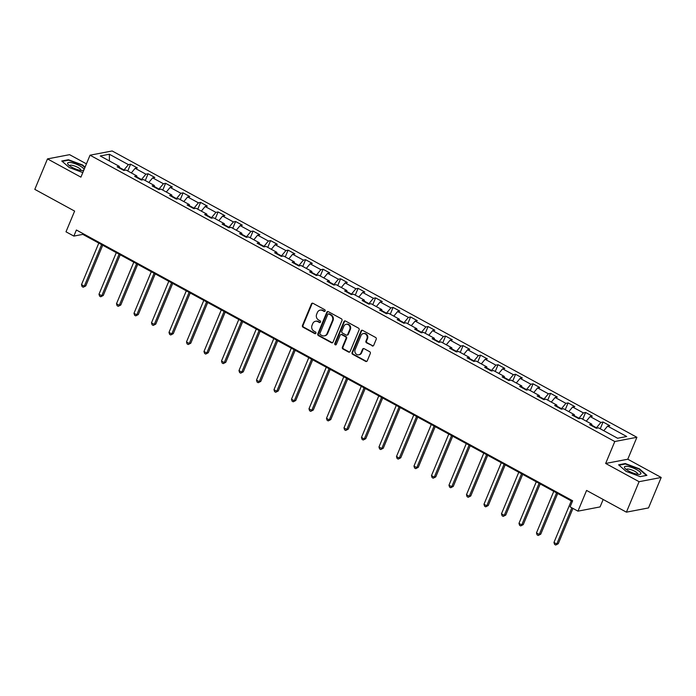 <?xml version="1.0" encoding="UTF-8"?>
<svg xmlns="http://www.w3.org/2000/svg" width="696" height="696" viewBox="0 0 696 696"><rect width="100%" height="100%" fill="white"/><g stroke="black" fill="none" stroke-linecap="round" stroke-linejoin="round"><path stroke-width="1.04" d="M325.145 310.955A0.94 0.844 -100.8 0 0 324.728 309.703L313.026 303.317A1.34 1.201 -100.8 0 0 311.425 303.908L302.464 325.441A1.34 1.201 -100.8 0 0 303.073 327.242L314.766 333.619A0.94 0.844 -100.8 0 0 315.888 333.21A0.94 0.844 -100.8 0 0 315.462 331.949L313.948 331.122A4.298 3.854 -100.8 0 1 312.025 325.371L312.765 323.579A4.298 3.854 -100.8 0 1 315.479 321.282A4.298 3.854 -100.8 0 1 317.889 321.674L319.403 322.5A0.94 0.844 -100.8 0 0 320.517 322.083A0.94 0.844 -100.8 0 0 320.099 320.821L318.585 319.995A4.298 3.854 -100.8 0 1 316.654 314.244L317.402 312.452A4.298 3.854 -100.8 0 1 320.116 310.155A4.298 3.854 -100.8 0 1 322.518 310.546L324.031 311.373A0.94 0.844 -100.8 0 0 325.145 310.955M372.116 345.903A1.34 1.201 -100.8 0 0 373.709 345.312L376.223 339.265A1.34 1.201 -100.8 0 0 375.623 337.473L362.633 330.382A1.34 1.201 -100.8 0 0 361.033 330.974L352.072 352.507A1.34 1.201 -100.8 0 0 352.672 354.308L365.661 361.389A1.34 1.201 -100.8 0 0 367.262 360.798L370.298 353.498A1.34 1.201 -100.8 0 0 369.698 351.706L364.139 348.67A1.34 1.201 -100.8 0 0 362.538 349.27L361.033 352.881A3.593 3.219 -100.8 0 1 355.569 353.411A3.593 3.219 -100.8 0 1 355.143 349.67L361.041 335.498A3.593 3.219 -100.8 0 1 366.505 334.967A3.593 3.219 -100.8 0 1 366.931 338.708L365.948 341.075A1.34 1.201 -100.8 0 0 366.557 342.867L372.708 345.79A1.34 1.201 -100.8 0 0 373.152 345.929M86.434 163.856L69.591 154.669L47.485 158.897L34.8 189.364L74.62 211.097L65.998 231.811L73.854 236.092L76.386 230.002L572.643 500.772L570.111 506.862L577.958 511.151L600.074 506.914L603.171 499.484M639.085 481.693L661.2 477.465L627.775 459.221L605.659 463.458L639.085 481.693L626.409 512.16L586.58 490.436L577.958 511.151M605.659 463.458L614.794 441.525L90.036 155.199L112.152 150.971L636.901 437.288L614.794 441.525M47.485 158.897L80.91 177.141L90.036 155.199M341.98 320.586A1.34 1.201 -100.8 0 0 341.379 318.785L328.39 311.695A1.34 1.201 -100.8 0 0 326.789 312.295L317.828 333.828A1.34 1.201 -100.8 0 0 318.429 335.62L331.418 342.71A1.34 1.201 -100.8 0 0 333.019 342.11L341.98 320.586M345.512 321.039L358.501 328.129A1.34 1.201 -100.8 0 1 359.101 329.921L350.14 351.454A1.34 1.201 -100.8 0 1 348.539 352.054L342.98 349.018A1.34 1.201 -100.8 0 1 342.38 347.217L346.016 338.491A1.34 1.201 -100.8 0 0 345.416 336.69L341.727 334.68A1.34 1.201 -100.8 0 0 340.126 335.272L336.342 344.363A0.94 0.844 -100.8 0 1 334.906 344.503A0.94 0.844 -100.8 0 1 334.802 343.528L343.911 321.63A1.34 1.201 -100.8 0 1 345.512 321.039M661.2 477.465L648.515 507.923L626.409 512.16M603.067 422.02L600.883 422.437L590.121 416.565L592.296 416.147L585.571 412.476L583.387 412.893L572.617 407.012L574.8 406.595L568.067 402.923L565.892 403.341L555.121 397.468L557.305 397.051L550.571 393.379L548.387 393.797L537.625 387.916L539.8 387.498L533.075 383.827L530.891 384.244L520.121 378.372L522.304 377.954L515.571 374.283L513.387 374.7L502.625 368.819L504.8 368.401L498.075 364.73L495.891 365.148L485.121 359.275L487.304 358.858L480.571 355.186L478.396 355.604L467.625 349.723L469.809 349.305L463.075 345.634L460.891 346.051L450.129 340.179L452.304 339.761L445.579 336.09L443.395 336.507L432.625 330.626L434.809 330.209L428.075 326.537L425.9 326.955L415.129 321.082L417.304 320.665L410.579 316.993L408.395 317.411L397.625 311.53L399.808 311.112L393.075 307.441L390.9 307.858L380.129 301.986L382.313 301.568L375.579 297.897L373.395 298.314L362.633 292.433L364.808 292.015L358.083 288.344L355.9 288.762L345.129 282.889L347.313 282.472L340.579 278.8L338.404 279.218L327.633 273.345L329.808 272.928L323.083 269.248L320.9 269.665L310.129 263.793L312.313 263.375L305.579 259.704L303.404 260.121L292.633 254.249L294.817 253.831L288.083 250.151L285.899 250.569L275.137 244.696L277.312 244.279L270.587 240.607L268.404 241.025L257.633 235.152L259.817 234.735L253.083 231.063L250.908 231.481L240.137 225.6L242.312 225.182L235.587 221.511L233.404 221.928L222.633 216.056L224.817 215.638L218.083 211.967L215.908 212.384L205.137 206.503L207.321 206.086L200.587 202.414L198.404 202.832L187.642 196.959L189.817 196.542L183.091 192.87L180.908 193.288L170.137 187.407L172.321 186.989L165.587 183.318L163.412 183.735L152.641 177.863L154.816 177.445L148.091 173.774L145.908 174.191L135.137 168.31L137.321 167.893L130.587 164.221L128.412 164.639L109.342 154.234L100.259 155.974L119.329 166.379L117.145 166.796L123.879 170.468L126.054 170.05L136.825 175.931L134.641 176.349L141.375 180.02L143.559 179.603L154.321 185.475L152.146 185.893L158.871 189.564L161.054 189.147L171.825 195.028L169.641 195.446L176.375 199.117L178.55 198.699L189.321 204.572L187.137 204.989L193.871 208.661L196.054 208.243L206.825 214.116L204.641 214.542L211.367 218.213L213.55 217.796L224.321 223.668L222.137 224.086L228.871 227.757L231.055 227.34L241.816 233.212L239.641 233.63L246.367 237.31L248.55 236.892L259.321 242.765L257.137 243.182L263.871 246.854L266.046 246.436L276.817 252.309L274.633 252.726L281.367 256.406L283.55 255.989L294.321 261.861L292.137 262.279L298.862 265.95L301.046 265.533L311.817 271.405L309.633 271.823L316.367 275.494L318.55 275.077L329.312 280.958L327.137 281.375L333.863 285.047L336.046 284.629L346.817 290.502L344.633 290.919L351.367 294.591L353.542 294.173L364.312 300.054L362.129 300.472L368.863 304.143L371.046 303.726L381.817 309.598L379.633 310.016L386.358 313.687L388.542 313.27L399.313 319.151L397.129 319.568L403.863 323.24L406.046 322.822L416.808 328.695L414.633 329.112L421.358 332.784L423.542 332.366L434.313 338.247L432.129 338.665L438.863 342.336L441.038 341.919L451.808 347.791L449.625 348.209L456.358 351.88L458.542 351.463L469.313 357.344L467.129 357.761L473.854 361.433L476.038 361.015L486.808 366.888L484.625 367.305L491.359 370.977L493.542 370.559L504.304 376.44L502.129 376.858L508.854 380.529L511.038 380.112L521.809 385.984L519.625 386.402L526.359 390.073L528.534 389.656L539.304 395.537L537.121 395.954L543.854 399.626L546.038 399.208L556.809 405.081L554.625 405.498L561.35 409.17L563.534 408.752L574.304 414.625L572.121 415.042L578.855 418.722L581.038 418.305L591.8 424.177L589.625 424.595L596.35 428.266L598.534 427.849L617.604 438.254L626.687 436.514L607.617 426.109L609.8 425.691L603.067 422.02L600.248 428.788M591.896 425.273L596.463 427.77L596.281 428.223M596.463 427.77L600.883 422.437M586.293 421.176L590.121 416.565M591.8 424.177L591.939 425.856M574.391 415.73L578.968 418.218L578.776 418.679M578.968 418.218L583.387 412.893M568.797 411.623L572.617 407.012M574.304 414.625L574.444 416.312M556.896 406.177L561.472 408.674L561.28 409.126M561.472 408.674L565.892 403.341M551.302 402.079L555.121 397.468M556.809 405.081L556.939 406.76M539.391 396.633L543.967 399.121L543.776 399.582M543.967 399.121L548.387 393.797M533.797 392.527L537.625 387.916M539.304 395.537L539.443 397.216M521.896 387.08L526.472 389.577L526.28 390.03M526.472 389.577L530.891 384.244M516.302 382.983L520.121 378.372M521.809 385.984L521.948 387.663M504.4 377.536L508.967 380.033L508.785 380.486M508.967 380.033L513.387 374.7M498.797 373.43L502.625 368.819M504.304 376.44L504.443 378.119M486.895 367.984L491.472 370.481L491.28 370.942M491.472 370.481L495.891 365.148M481.301 363.886L485.121 359.275M486.808 366.888L486.948 368.575M469.4 358.44L473.976 360.937L473.785 361.389M473.976 360.937L478.396 355.604M463.806 354.334L467.625 349.723M469.313 357.344L469.443 359.023M451.895 348.887L456.472 351.384L456.28 351.845M456.472 351.384L460.891 346.051M446.301 344.79L450.129 340.179M451.808 347.791L451.948 349.479M434.4 339.344L438.976 341.84L438.785 342.293M438.976 341.84L443.395 336.507M428.806 335.237L432.625 330.626M434.313 338.247L434.452 339.926M416.904 329.791L421.48 332.288L421.289 332.749M421.48 332.288L425.9 326.955M411.301 325.693L415.129 321.082M416.808 328.695L416.947 330.382M399.4 320.247L403.976 322.744L403.784 323.196M403.976 322.744L408.395 317.411M393.805 316.141L397.625 311.53M399.313 319.151L399.452 320.83M381.904 310.694L386.48 313.191L386.289 313.652M386.48 313.191L390.9 307.858M376.31 306.597L380.129 301.986M381.817 309.598L381.947 311.286M364.408 301.15L368.976 303.647L368.784 304.1M368.976 303.647L373.395 298.314M358.805 297.044L362.633 292.433M364.312 300.054L364.452 301.733M346.904 291.598L351.48 294.095L351.289 294.556M351.48 294.095L355.9 288.762M341.31 287.5L345.129 282.889M346.817 290.502L346.956 292.19M329.408 282.054L333.984 284.551L333.793 285.003M333.984 284.551L338.404 279.218M323.805 277.948L327.633 273.345M329.312 280.958L329.452 282.637M311.904 272.501L316.48 274.998L316.288 275.459M316.48 274.998L320.9 269.665M306.31 268.404L310.129 263.793M311.817 271.405L311.956 273.093M294.408 262.957L298.984 265.454L298.793 265.907M298.984 265.454L303.404 260.121M288.814 258.86L292.633 254.249M294.321 261.861L294.452 263.54M276.912 253.405L281.48 255.902L281.288 256.363M281.48 255.902L285.899 250.569M271.31 249.307L275.137 244.696M276.817 252.309L276.956 253.996M259.408 243.861L263.984 246.358L263.793 246.81M263.984 246.358L268.404 241.025M253.814 239.763L257.633 235.152M259.321 242.765L259.46 244.444M241.912 234.317L246.488 236.805L246.297 237.266M246.488 236.805L250.908 231.481M236.309 230.211L240.137 225.6M241.816 233.212L241.956 234.9M224.408 224.765L228.984 227.261L228.793 227.714M228.984 227.261L233.404 221.928M218.814 220.667L222.633 216.056M224.321 223.668L224.46 225.347M206.912 215.221L211.488 217.709L211.297 218.17M211.488 217.709L215.908 212.384M201.318 211.114L205.137 206.503M206.825 214.116L206.956 215.804M189.416 205.668L193.984 208.165L193.801 208.617M193.984 208.165L198.404 202.832M183.814 201.57L187.642 196.959M189.321 204.572L189.46 206.251M171.912 196.124L176.488 198.621L176.297 199.073M176.488 198.621L180.908 193.288M166.318 192.018L170.137 187.407M171.825 195.028L171.964 196.707M154.416 186.571L158.993 189.068L158.801 189.529M158.993 189.068L163.412 183.735M148.822 182.474L152.641 177.863M154.321 185.475L154.46 187.163M136.912 177.028L141.488 179.524L141.297 179.977M141.488 179.524L145.908 174.191M131.318 172.921L135.137 168.31M136.825 175.931L136.964 177.611M119.416 167.475L123.992 169.972L123.801 170.433M123.992 169.972L128.412 164.639M109.403 160.967L109.342 154.234M119.329 166.379L119.46 168.067M627.775 459.221L636.901 437.288M73.854 236.092L82.815 234.378L572.347 501.485M603.797 430.72L607.617 426.109M83.111 233.665L82.815 234.378M127.777 170.99L130.587 164.221M145.273 180.534L148.091 173.774M162.777 190.086L165.587 183.318M180.273 199.63L183.091 192.87M197.768 209.183L200.587 202.414M215.273 218.727L218.083 211.967M232.769 228.279L235.587 221.511M250.264 237.823L253.083 231.063M267.769 247.376L270.587 240.607M285.264 256.92L288.083 250.151M302.769 266.472L305.579 259.704M320.264 276.016L323.083 269.248M337.76 285.569L340.579 278.8M355.264 295.113L358.083 288.344M372.76 304.665L375.579 297.897M390.265 314.209L393.075 307.441M407.76 323.762L410.579 316.993M425.256 333.306L428.075 326.537M442.76 342.858L445.579 336.09M460.256 352.402L463.075 345.634M477.76 361.946L480.571 355.186M495.256 371.499L498.075 364.73M512.752 381.043L515.571 374.283M530.256 390.595L533.075 383.827M547.752 400.139L550.571 393.379M565.256 409.692L568.067 402.923M582.752 419.236L585.571 412.476M85.06 167.162L82.58 164.995L68.425 159.723L61.77 161.002L69.269 167.545L82.807 172.582M646.915 475.359L639.415 468.817L625.26 463.545L618.605 464.824L626.096 471.366L640.25 476.638L646.915 475.359M68.217 160.237L68.425 159.723M625.052 464.058L625.26 463.545M324.841 311.338A0.94 0.844 -100.8 0 1 324.623 311.26L323.109 310.433A4.298 3.854 -100.8 0 0 320.708 310.042L320.116 310.155M315.479 321.282L316.08 321.16A4.298 3.854 -100.8 0 1 318.481 321.561L319.995 322.387A0.94 0.844 -100.8 0 0 320.212 322.465M312.582 303.178A1.34 1.201 -100.8 0 0 312.025 303.795L303.065 325.328A1.34 1.201 -100.8 0 0 303.665 327.129L315.366 333.506A0.94 0.844 -100.8 0 0 315.584 333.593M327.947 311.556A1.34 1.201 -100.8 0 0 327.39 312.182L318.42 333.706A1.34 1.201 -100.8 0 0 319.029 335.507L332.018 342.597A1.34 1.201 -100.8 0 0 332.462 342.736M328.904 314.035A0.94 0.844 -100.8 0 0 327.781 314.453L319.916 333.349A0.94 0.844 -100.8 0 0 320.334 334.611L321.935 335.481A4.298 3.854 -100.8 0 0 324.336 335.872A4.298 3.854 -100.8 0 0 327.05 333.575L332.427 320.656A4.298 3.854 -100.8 0 0 330.496 314.905L328.904 314.035L329.504 313.922A0.94 0.844 -100.8 0 0 328.973 313.835L328.373 313.948M324.336 335.872L324.936 335.759A4.298 3.854 -100.8 0 0 327.651 333.462L327.05 333.575M329.504 313.922L331.096 314.792A4.298 3.854 -100.8 0 1 333.027 320.543L327.651 333.462M340.97 334.558L341.571 334.445A1.34 1.201 -100.8 0 1 342.319 334.567L346.008 336.577A1.34 1.201 -100.8 0 1 346.617 338.378L342.98 347.104A1.34 1.201 -100.8 0 0 343.58 348.905L349.14 351.941A1.34 1.201 -100.8 0 0 349.583 352.072M345.068 320.9A1.34 1.201 -100.8 0 0 344.511 321.517L335.394 343.406A0.94 0.844 -100.8 0 0 336.029 344.746M349.784 329.425A3.593 3.219 -100.8 0 0 346.164 324.293A3.593 3.219 -100.8 0 0 343.894 326.215L341.814 331.209A1.34 1.201 -100.8 0 0 342.423 333.001L346.112 335.02A1.34 1.201 -100.8 0 0 347.704 334.419L349.784 329.425L350.384 329.312A3.593 3.219 -100.8 0 0 346.765 324.179L346.164 324.293M346.86 335.141L347.461 335.028A1.34 1.201 -100.8 0 0 348.305 334.306L347.704 334.419M350.384 329.312L348.305 334.306M363.312 333.575L363.912 333.462A3.593 3.219 -100.8 0 1 367.531 338.595L366.548 340.962A1.34 1.201 -100.8 0 0 367.149 342.754L372.708 345.79M358.762 354.803L359.362 354.69A3.593 3.219 -100.8 0 0 361.633 352.768L361.033 352.881M363.695 348.531A1.34 1.201 -100.8 0 0 363.138 349.148L361.633 352.768M362.19 330.243A1.34 1.201 -100.8 0 0 361.633 330.861L352.663 352.394A1.34 1.201 -100.8 0 0 353.272 354.186L366.261 361.276A1.34 1.201 -100.8 0 0 366.705 361.415M98.797 243.095L81.493 284.664L84.294 286.195L85.791 285.908L102.721 245.236M85.791 285.908L83.242 287.231L84.294 286.195L101.599 244.627M83.242 287.231L82.119 286.621L81.493 284.664M84.077 169.537A8.891 2.349 22.6 0 0 71.453 162.699A8.891 2.349 22.6 0 0 68.164 164.526A8.891 2.349 22.6 0 0 80.197 170.329A8.891 2.349 22.6 0 0 82.624 170.546A8.891 2.349 22.6 0 0 83.781 170.233M80.762 170.424A6.09 1.61 22.6 0 0 80.849 170.294A6.09 1.61 22.6 0 0 78.23 167.64A6.09 1.61 22.6 0 0 72.227 165.344A6.09 1.61 22.6 0 0 69.6 165.613A6.09 1.61 22.6 0 0 69.565 165.77M62.214 161.385L68.565 160.176L82.276 165.274L84.895 167.562M636.544 469.591A8.891 2.349 22.6 0 0 627.131 466.346A8.891 2.349 22.6 0 0 624.999 468.356A8.891 2.349 22.6 0 0 628.775 471.079A8.891 2.349 22.6 0 0 639.459 474.376A8.891 2.349 22.6 0 0 636.544 469.591M637.588 474.254A6.09 1.61 22.6 0 0 637.675 474.115A6.09 1.61 22.6 0 0 634.717 471.27A6.09 1.61 22.6 0 0 626.435 469.435A6.09 1.61 22.6 0 0 626.4 469.591M619.048 465.206L625.391 463.997L639.111 469.104L646.367 475.438L640.207 476.621M116.293 252.648L98.989 294.217L101.79 295.739L103.286 295.461L120.217 254.788M103.286 295.461L100.737 296.783L101.79 295.739L119.094 254.17M100.737 296.783L99.615 296.174L98.989 294.217M133.789 262.192L116.484 303.76L119.294 305.292L120.791 305.005L137.712 264.332M120.791 305.005L118.242 306.327L119.294 305.292L136.599 263.723M118.242 306.327L117.119 305.718L116.484 303.76M151.293 271.736L133.989 313.313L136.79 314.836L138.286 314.557L155.217 273.885M138.286 314.557L135.737 315.88L136.79 314.836L154.094 273.267M135.737 315.88L134.615 315.271L133.989 313.313M168.789 281.288L151.484 322.857L154.294 324.388L155.782 324.101L172.712 283.429M155.782 324.101L153.242 325.423L154.294 324.388L171.59 282.82M153.242 325.423L152.119 324.815L151.484 322.857M186.293 290.832L168.989 332.41L171.79 333.932L173.287 333.654L190.217 292.981M173.287 333.654L170.738 334.976L171.79 333.932L189.094 292.363M170.738 334.976L169.615 334.367L168.989 332.41M203.789 300.385L186.484 341.954L189.286 343.485L190.782 343.198L207.713 302.525M190.782 343.198L188.233 344.52L189.286 343.485L206.59 301.916M188.233 344.52L187.111 343.911L186.484 341.954M221.284 309.929L203.98 351.497L206.79 353.029L208.278 352.741L225.208 312.078M208.278 352.741L205.738 354.073L206.79 353.029L224.095 311.46M205.738 354.073L204.615 353.455L203.98 351.497M238.789 319.481L221.485 361.05L224.286 362.581L225.782 362.294L242.713 321.622M225.782 362.294L223.233 363.616L224.286 362.581L241.59 321.013M223.233 363.616L222.111 363.007L221.485 361.05M256.285 329.025L238.98 370.594L241.79 372.125L243.278 371.838L260.208 331.165M243.278 371.838L240.738 373.169L241.79 372.125L259.086 330.556M240.738 373.169L239.615 372.551L238.98 370.594M273.789 338.578L256.485 380.147L259.286 381.678L260.782 381.391L277.713 340.718M260.782 381.391L258.233 382.713L259.286 381.678L276.59 340.109M258.233 382.713L257.111 382.104L256.485 380.147M291.285 348.122L273.98 389.69L276.782 391.222L278.278 390.935L295.208 350.262M278.278 390.935L275.729 392.266L276.782 391.222L294.086 349.653M275.729 392.266L274.607 391.648L273.98 389.69M308.78 357.674L291.476 399.243L294.286 400.774L295.774 400.487L312.704 359.815M295.774 400.487L293.233 401.81L294.286 400.774L311.59 359.206M293.233 401.81L292.111 401.2L291.476 399.243M326.285 367.218L308.981 408.787L311.782 410.318L313.278 410.031L330.209 369.358M313.278 410.031L310.729 411.362L311.782 410.318L329.086 368.75M310.729 411.362L309.607 410.744L308.981 408.787M343.78 376.771L326.476 418.34L329.286 419.871L330.774 419.584L347.704 378.911M330.774 419.584L328.234 420.906L329.286 419.871L346.582 378.302M328.234 420.906L327.111 420.297L326.476 418.34M361.285 386.315L343.981 427.883L346.782 429.415L348.278 429.127L365.209 388.455M348.278 429.127L345.729 430.459L346.782 429.415L364.086 387.846M345.729 430.459L344.607 429.841L343.981 427.883M378.781 395.867L361.476 437.436L364.278 438.967L365.774 438.68L382.704 398.008M365.774 438.68L363.225 440.002L364.278 438.967L381.582 397.399M363.225 440.002L362.103 439.394L361.476 437.436M396.276 405.411L378.972 446.98L381.782 448.511L383.27 448.224L400.2 407.551M383.27 448.224L380.729 449.555L381.782 448.511L399.086 406.942M380.729 449.555L379.607 448.937L378.972 446.98M413.781 414.964L396.476 456.532L399.278 458.064L400.774 457.777L417.704 417.104M400.774 457.777L398.225 459.099L399.278 458.064L416.582 416.486M398.225 459.099L397.103 458.49L396.476 456.532M431.276 424.508L413.972 466.076L416.782 467.608L418.27 467.32L435.2 426.648M418.27 467.32L415.73 468.652L416.782 467.608L434.078 426.039M415.73 468.652L414.607 468.034L413.972 466.076M448.781 434.06L431.476 475.629L434.278 477.16L435.774 476.873L452.704 436.201M435.774 476.873L433.225 478.195L434.278 477.16L451.582 435.583M433.225 478.195L432.103 477.587L431.476 475.629M466.277 443.604L448.972 485.173L451.774 486.704L453.27 486.417L470.2 445.745M453.27 486.417L450.721 487.739L451.774 486.704L469.078 445.135M450.721 487.739L449.599 487.13L448.972 485.173M483.772 453.148L466.468 494.725L469.278 496.248L470.766 495.97L487.696 455.297M470.766 495.97L468.225 497.292L469.278 496.248L486.582 454.679M468.225 497.292L467.103 496.683L466.468 494.725M501.277 462.701L483.972 504.269L486.774 505.801L488.27 505.513L505.2 464.841M488.27 505.513L485.721 506.836L486.774 505.801L504.078 464.232M485.721 506.836L484.599 506.227L483.972 504.269M518.772 472.245L501.468 513.822L504.278 515.345L505.766 515.066L522.696 474.394M505.766 515.066L503.225 516.388L504.278 515.345L521.574 473.776M503.225 516.388L502.103 515.779L501.468 513.822M536.277 481.797L518.972 523.366L521.774 524.897L523.27 524.61L540.2 483.938M523.27 524.61L520.721 525.932L521.774 524.897L539.078 483.328M520.721 525.932L519.599 525.323L518.972 523.366M553.772 491.341L536.468 532.91L539.269 534.441L540.766 534.154L557.696 493.49M540.766 534.154L538.217 535.485L539.269 534.441L556.574 492.872M538.217 535.485L537.095 534.867L536.468 532.91M571.268 500.894L553.964 542.462L556.774 543.994L558.262 543.707L572.956 508.419M558.262 543.707L555.721 545.029L556.774 543.994L571.834 507.81M555.721 545.029L554.599 544.42L553.964 542.462M323.109 310.433L322.518 310.546M319.995 322.387L319.403 322.5M318.481 321.561L317.889 321.674M315.366 333.506L314.766 333.619M303.665 327.129L303.073 327.242M303.065 325.328L302.464 325.441M312.025 303.795L311.425 303.908M324.623 311.26L324.031 311.373M332.018 342.597L331.418 342.71M319.029 335.507L318.429 335.62M318.42 333.706L317.828 333.828M327.39 312.182L326.789 312.295M333.027 320.543L332.427 320.656M331.096 314.792L330.496 314.905M349.14 351.941L348.539 352.054M343.58 348.905L342.98 349.018M342.98 347.104L342.38 347.217M346.617 338.378L346.016 338.491M346.008 336.577L345.416 336.69M342.319 334.567L341.727 334.68M335.394 343.406L334.802 343.528M344.511 321.517L343.911 321.63M367.149 342.754L366.557 342.867M366.548 340.962L365.948 341.075M367.531 338.595L366.931 338.708M363.138 349.148L362.538 349.27M366.261 361.276L365.661 361.389M353.272 354.186L352.672 354.308M352.663 352.394L352.072 352.507M361.633 330.861L361.033 330.974"/></g></svg>
